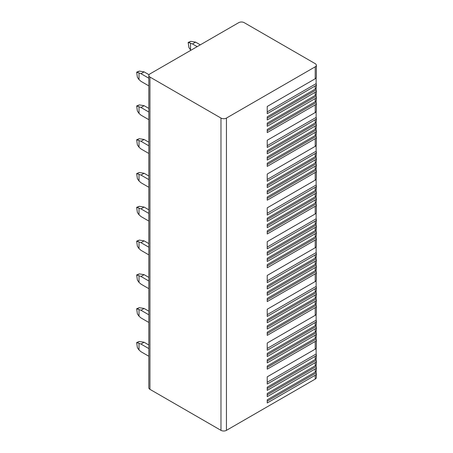 <?xml version="1.0" encoding="UTF-8"?>
<svg xmlns="http://www.w3.org/2000/svg" width="453" height="453" viewBox="0 0 453 453"><rect width="100%" height="100%" fill="white"/><g stroke="black" fill="none" stroke-linecap="round" stroke-linejoin="round"><path stroke-width="0.68" d="M316.126 371.279L316.126 372.938A3.862 2.231 180 0 1 316.347 373.685L316.347 377.513A3.862 2.231 180 0 1 315.214 379.093L226.438 430.35A3.862 2.231 180 0 1 220.973 430.35L149.949 389.342A3.862 2.231 180 0 1 148.816 387.768L148.816 75.487A3.862 2.231 0 0 0 149.949 77.061L220.973 118.069A3.862 2.231 0 0 0 226.438 118.069L315.214 66.812A3.862 2.231 0 0 0 316.347 65.232A3.862 2.231 0 0 0 315.214 63.658L244.19 22.65A3.862 2.231 0 0 0 238.731 22.65L149.949 73.907A3.862 2.231 0 0 0 148.816 75.487M316.126 348.3L316.126 354.008A3.862 2.231 180 0 1 316.347 354.761L316.347 357.915A3.862 2.231 180 0 1 315.214 359.489L267.219 387.202L267.219 390.356L315.214 362.643L315.214 365.798A3.862 2.231 180 0 0 316.347 364.223L316.347 361.069A3.862 2.231 180 0 1 315.214 362.643M316.126 358.663L316.126 360.316A3.862 2.231 180 0 1 316.347 361.069M316.126 364.971L316.126 366.63A3.862 2.231 180 0 1 316.347 367.377A3.862 2.231 180 0 1 315.214 368.952L267.219 396.664L267.219 393.51L315.214 365.798M316.347 367.377L316.347 370.531A3.862 2.231 180 0 1 315.214 372.106L267.219 399.818L267.219 402.977L315.214 375.26L315.214 379.093M316.347 373.685A3.862 2.231 180 0 1 315.214 375.26M316.347 65.232L316.347 77.174A3.862 2.231 180 0 1 315.214 78.754L267.219 106.466L267.219 113.675L315.214 85.962L315.214 89.116A3.862 2.231 180 0 0 316.347 87.537L316.347 84.383A3.862 2.231 180 0 1 315.214 85.962M316.126 77.922L316.126 83.635A3.862 2.231 180 0 1 316.347 84.383M316.126 88.29L316.126 89.943A3.862 2.231 180 0 1 316.347 90.696A3.862 2.231 180 0 1 315.214 92.27L267.219 119.983L267.219 116.829L315.214 89.116M316.347 90.696L316.347 93.85A3.862 2.231 180 0 1 315.214 95.424L267.219 123.137L267.219 126.291L315.214 98.578L315.214 101.732A3.862 2.231 180 0 0 316.347 100.158L316.347 97.004A3.862 2.231 180 0 1 315.214 98.578M316.126 94.598L316.126 96.251A3.862 2.231 180 0 1 316.347 97.004M316.126 100.906L316.126 102.559A3.862 2.231 180 0 1 316.347 103.312A3.862 2.231 180 0 1 315.214 104.886L267.219 132.599L267.219 129.445L315.214 101.732M316.347 103.312L316.347 110.974A3.862 2.231 180 0 1 315.214 112.548L267.219 140.26L267.219 147.474L315.214 119.756L315.214 122.91A3.862 2.231 180 0 0 316.347 121.336L316.347 118.182A3.862 2.231 180 0 1 315.214 119.756M316.126 111.721L316.126 117.435A3.862 2.231 180 0 1 316.347 118.182M316.126 122.084L316.126 123.743A3.862 2.231 180 0 1 316.347 124.49A3.862 2.231 180 0 1 315.214 126.07L267.219 153.782L267.219 150.628L315.214 122.91M316.347 124.49L316.347 127.644A3.862 2.231 180 0 1 315.214 129.224L267.219 156.936L267.219 160.09L315.214 132.378L315.214 135.532A3.862 2.231 180 0 0 316.347 133.952L316.347 130.798A3.862 2.231 180 0 1 315.214 132.378M316.126 128.392L316.126 130.051A3.862 2.231 180 0 1 316.347 130.798M316.126 134.7L316.126 136.359A3.862 2.231 180 0 1 316.347 137.106A3.862 2.231 180 0 1 315.214 138.686L267.219 166.398L267.219 163.244L315.214 135.532M316.347 137.106L316.347 144.767A3.862 2.231 180 0 1 315.214 146.347L267.219 174.06L267.219 181.268L315.214 153.556L315.214 156.71A3.862 2.231 180 0 0 316.347 155.13L316.347 151.976A3.862 2.231 180 0 1 315.214 153.556M316.126 145.515L316.126 151.228A3.862 2.231 180 0 1 316.347 151.976M316.126 155.883L316.126 157.536A3.862 2.231 180 0 1 316.347 158.29A3.862 2.231 180 0 1 315.214 159.864L267.219 187.576L267.219 184.422L315.214 156.71M316.347 158.29L316.347 161.444A3.862 2.231 180 0 1 315.214 163.018L267.219 190.73L267.219 193.884L315.214 166.172L315.214 169.326A3.862 2.231 180 0 0 316.347 167.752L316.347 164.598A3.862 2.231 180 0 1 315.214 166.172M316.126 162.191L316.126 163.844A3.862 2.231 180 0 1 316.347 164.598M316.126 168.499L316.126 170.158A3.862 2.231 180 0 1 316.347 170.906A3.862 2.231 180 0 1 315.214 172.48L267.219 200.192L267.219 197.038L315.214 169.326M316.347 170.906L316.347 178.567A3.862 2.231 180 0 1 315.214 180.141L267.219 207.853L267.219 215.067L315.214 187.349L315.214 190.509A3.862 2.231 180 0 0 316.347 188.929L316.347 185.775A3.862 2.231 180 0 1 315.214 187.349M316.126 179.314L316.126 185.028A3.862 2.231 180 0 1 316.347 185.775M316.126 189.677L316.126 191.336A3.862 2.231 180 0 1 316.347 192.083A3.862 2.231 180 0 1 315.214 193.663L267.219 221.375L267.219 218.221L315.214 190.509M316.347 192.083L316.347 195.237A3.862 2.231 180 0 1 315.214 196.817L267.219 224.529L267.219 227.683L315.214 199.971L315.214 203.125A3.862 2.231 180 0 0 316.347 201.545L316.347 198.391A3.862 2.231 180 0 1 315.214 199.971M316.126 195.985L316.126 197.644A3.862 2.231 180 0 1 316.347 198.391M316.126 202.298L316.126 203.952A3.862 2.231 180 0 1 316.347 204.699A3.862 2.231 180 0 1 315.214 206.279L267.219 233.991L267.219 230.837L315.214 203.125M316.347 204.699L316.347 212.361A3.862 2.231 180 0 1 315.214 213.941L267.219 241.653L267.219 248.861L315.214 221.149L315.214 224.303A3.862 2.231 180 0 0 316.347 222.729L316.347 219.569A3.862 2.231 180 0 1 315.214 221.149M316.126 213.108L316.126 218.822A3.862 2.231 180 0 1 316.347 219.569M316.126 223.476L316.126 225.13A3.862 2.231 180 0 1 316.347 225.883A3.862 2.231 180 0 1 315.214 227.457L267.219 255.169L267.219 252.015L315.214 224.303M316.347 225.883L316.347 229.037A3.862 2.231 180 0 1 315.214 230.611L267.219 258.323L267.219 261.477L315.214 233.765L315.214 236.919A3.862 2.231 180 0 0 316.347 235.345L316.347 232.191A3.862 2.231 180 0 1 315.214 233.765M316.126 229.784L316.126 231.438A3.862 2.231 180 0 1 316.347 232.191M316.126 236.092L316.126 237.751A3.862 2.231 180 0 1 316.347 238.499A3.862 2.231 180 0 1 315.214 240.073L267.219 267.785L267.219 264.631L315.214 236.919M316.347 238.499L316.347 246.16A3.862 2.231 180 0 1 315.214 247.734L267.219 275.447L267.219 282.661L315.214 254.948L315.214 258.102A3.862 2.231 180 0 0 316.347 256.523L316.347 253.369A3.862 2.231 180 0 1 315.214 254.948M316.126 246.908L316.126 252.621A3.862 2.231 180 0 1 316.347 253.369M316.126 257.27L316.126 258.929A3.862 2.231 180 0 1 316.347 259.677A3.862 2.231 180 0 1 315.214 261.256L267.219 288.969L267.219 285.815L315.214 258.102M316.347 259.677L316.347 262.831A3.862 2.231 180 0 1 315.214 264.41L267.219 292.123L267.219 295.277L315.214 267.564L315.214 270.718A3.862 2.231 180 0 0 316.347 269.139L316.347 265.985A3.862 2.231 180 0 1 315.214 267.564M316.126 263.578L316.126 265.237A3.862 2.231 180 0 1 316.347 265.985M316.126 269.892L316.126 271.545A3.862 2.231 180 0 1 316.347 272.293A3.862 2.231 180 0 1 315.214 273.872L267.219 301.585L267.219 298.431L315.214 270.718M316.347 272.293L316.347 279.954A3.862 2.231 180 0 1 315.214 281.534L267.219 309.246L267.219 316.454L315.214 288.742L315.214 291.896A3.862 2.231 180 0 0 316.347 290.322L316.347 287.168A3.862 2.231 180 0 1 315.214 288.742M316.126 280.707L316.126 286.415A3.862 2.231 180 0 1 316.347 287.168M316.126 291.069L316.126 292.723A3.862 2.231 180 0 1 316.347 293.476A3.862 2.231 180 0 1 315.214 295.05L267.219 322.763L267.219 319.608L315.214 291.896M316.347 293.476L316.347 296.63A3.862 2.231 180 0 1 315.214 298.204L267.219 325.917L267.219 329.071L315.214 301.358L315.214 304.512A3.862 2.231 180 0 0 316.347 302.938L316.347 299.784A3.862 2.231 180 0 1 315.214 301.358M316.126 297.378L316.126 299.031A3.862 2.231 180 0 1 316.347 299.784M316.126 303.686L316.126 305.345A3.862 2.231 180 0 1 316.347 306.092A3.862 2.231 180 0 1 315.214 307.666L267.219 335.384L267.219 332.225L315.214 304.512M316.347 306.092L316.347 313.753A3.862 2.231 180 0 1 315.214 315.328L267.219 343.04L267.219 350.254L315.214 322.542L315.214 325.696A3.862 2.231 180 0 0 316.347 324.116L316.347 320.962A3.862 2.231 180 0 1 315.214 322.542M316.126 314.501L316.126 320.214A3.862 2.231 180 0 1 316.347 320.962M316.126 324.863L316.126 326.522A3.862 2.231 180 0 1 316.347 327.27A3.862 2.231 180 0 1 315.214 328.85L267.219 356.562L267.219 353.408L315.214 325.696M316.347 327.27L316.347 330.424A3.862 2.231 180 0 1 315.214 332.004L267.219 359.716L267.219 362.87L315.214 335.158L315.214 338.312A3.862 2.231 180 0 0 316.347 336.732L316.347 333.578A3.862 2.231 180 0 1 315.214 335.158M316.126 331.171L316.126 332.83A3.862 2.231 180 0 1 316.347 333.578M316.126 337.485L316.126 339.138A3.862 2.231 180 0 1 316.347 339.886A3.862 2.231 180 0 1 315.214 341.466L267.219 369.178L267.219 366.024L315.214 338.312M316.347 339.886L316.347 347.547A3.862 2.231 180 0 1 315.214 349.127L267.219 376.839L267.219 384.048L315.214 356.335L315.214 359.489M316.347 354.761A3.862 2.231 180 0 1 315.214 356.335M316.126 354.008L267.219 382.247L267.219 376.839M316.126 372.938L267.219 401.171L267.219 399.818M200.288 44.841L195.605 42.14L192.485 43.941L197.168 46.648M149.037 74.734L144.094 71.88L140.974 73.68L148.816 78.21M190.532 43.42L190.532 49.87L188.912 47.565L188.165 42.418L192.485 43.941M195.605 42.14L190.849 41.365L188.165 42.418M139.02 73.159L139.02 79.615L137.401 77.31L136.653 72.157L140.974 73.68M144.094 71.88L139.337 71.104L136.653 72.157M190.532 49.87L190.945 50.238M139.02 79.615L140.974 81.342L148.816 85.872M148.816 108.403L144.094 105.679L140.974 107.48L148.816 112.01M139.02 106.959L139.02 113.409L137.401 111.104L136.653 105.957L140.974 107.48M144.094 105.679L139.337 104.903L136.653 105.957M139.02 113.409L140.974 115.141L148.816 119.671M148.816 142.202L144.094 139.473L140.974 141.274L148.816 145.804M139.02 140.753L139.02 147.208L137.401 144.903L136.653 139.751L140.974 141.274M144.094 139.473L139.337 138.697L136.653 139.751M139.02 147.208L140.974 148.935L148.816 153.465M148.816 175.996L144.094 173.273L140.974 175.073L148.816 179.603M139.02 174.552L139.02 181.002L137.401 178.697L136.653 173.55L140.974 175.073M144.094 173.273L139.337 172.497L136.653 173.55M139.02 181.002L140.974 182.735L148.816 187.265M148.816 209.796L144.094 207.066L140.974 208.867L148.816 213.397M139.02 208.346L139.02 214.801L137.401 212.497L136.653 207.344L140.974 208.867M144.094 207.066L139.337 206.296L136.653 207.344M139.02 214.801L140.974 216.528L148.816 221.058M148.816 243.589L144.094 240.866L140.974 242.666L148.816 247.196M139.02 242.145L139.02 248.595L137.401 246.29L136.653 241.143L140.974 242.666M144.094 240.866L139.337 240.09L136.653 241.143M139.02 248.595L140.974 250.328L148.816 254.858M148.816 277.389L144.094 274.66L140.974 276.46L148.816 280.99M139.02 275.939L139.02 282.395L137.401 280.09L136.653 274.937L140.974 276.46M144.094 274.66L139.337 273.889L136.653 274.937M139.02 282.395L140.974 284.122L148.816 288.652M148.816 311.183L144.094 308.459L140.974 310.26L148.816 314.79M139.02 309.739L139.02 316.188L137.401 313.884L136.653 308.736L140.974 310.26M144.094 308.459L139.337 307.683L136.653 308.736M139.02 316.188L140.974 317.921L148.816 322.451M148.816 344.982L144.094 342.253L140.974 344.059L148.816 348.584M139.02 343.533L139.02 349.988L137.401 347.683L136.653 342.53L140.974 344.059M144.094 342.253L139.337 341.483L136.653 342.53M139.02 349.988L140.974 351.715L148.816 356.245M316.126 83.635L267.219 111.874L267.219 106.466M316.126 89.943L267.219 118.182L267.219 116.829M316.126 96.251L267.219 124.49L267.219 123.137M316.126 102.559L267.219 130.798L267.219 129.445M316.126 117.435L267.219 145.668L267.219 140.26M316.126 123.743L267.219 151.976L267.219 150.628M316.126 130.051L267.219 158.284L267.219 156.936M316.126 136.359L267.219 164.598L267.219 163.244M316.126 151.228L267.219 179.467L267.219 174.06M316.126 157.536L267.219 185.775L267.219 184.422M316.126 163.844L267.219 192.083L267.219 190.73M316.126 170.158L267.219 198.391L267.219 197.038M316.126 185.028L267.219 213.261L267.219 207.853M316.126 191.336L267.219 219.569L267.219 218.221M316.126 197.644L267.219 225.883L267.219 224.529M316.126 203.952L267.219 232.191L267.219 230.837M316.126 218.822L267.219 247.061L267.219 241.653M316.126 225.13L267.219 253.369L267.219 252.015M316.126 231.438L267.219 259.677L267.219 258.323M316.126 237.751L267.219 265.985L267.219 264.631M316.126 252.621L267.219 280.854L267.219 275.447M316.126 258.929L267.219 287.162L267.219 285.815M316.126 265.237L267.219 293.476L267.219 292.123M316.126 271.545L267.219 299.784L267.219 298.431M316.126 286.415L267.219 314.654L267.219 309.246M316.126 292.723L267.219 320.962L267.219 319.608M316.126 299.031L267.219 327.27L267.219 325.917M316.126 305.345L267.219 333.578L267.219 332.225M316.126 320.214L267.219 348.448L267.219 343.04M316.126 326.522L267.219 354.756L267.219 353.408M316.126 332.83L267.219 361.069L267.219 359.716M316.126 339.138L267.219 367.377L267.219 366.024M316.126 360.316L267.219 388.555L267.219 387.202M316.126 366.63L267.219 394.863L267.219 393.51M315.214 368.952L315.214 372.106M315.214 66.812L315.214 78.754M315.214 92.27L315.214 95.424M315.214 104.886L315.214 112.548M315.214 126.07L315.214 129.224M315.214 138.686L315.214 146.347M315.214 159.864L315.214 163.018M315.214 172.48L315.214 180.141M315.214 193.663L315.214 196.817M315.214 206.279L315.214 213.941M315.214 227.457L315.214 230.611M315.214 240.073L315.214 247.734M315.214 261.256L315.214 264.41M315.214 273.872L315.214 281.534M315.214 295.05L315.214 298.204M315.214 307.666L315.214 315.328M315.214 328.85L315.214 332.004M315.214 341.466L315.214 349.127M226.438 118.069L226.438 430.35M220.973 118.069L220.973 430.35M149.949 77.061L149.949 389.342M190.849 41.365L188.912 42.486M139.337 71.104L137.401 72.225M139.337 104.903L137.401 106.019M139.337 138.697L137.401 139.818M139.337 172.497L137.401 173.612M139.337 206.296L137.401 207.412M139.337 240.09L137.401 241.206M139.337 273.889L137.401 275.005M139.337 307.683L137.401 308.799M139.337 341.483L137.401 342.598"/></g></svg>
